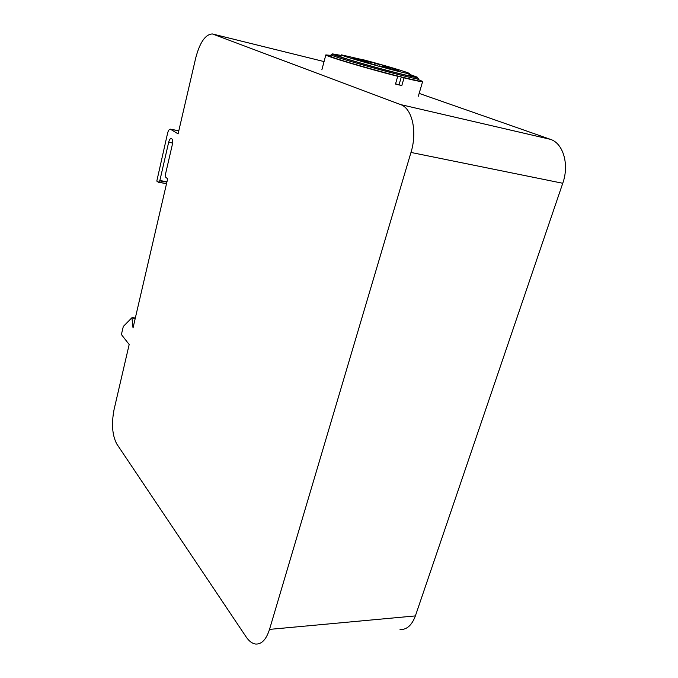 <?xml version="1.0" encoding="UTF-8"?>
<svg xmlns="http://www.w3.org/2000/svg" width="678" height="678" viewBox="0 0 678 678"><rect width="100%" height="100%" fill="white"/><g stroke="black" fill="none" stroke-linecap="round" stroke-linejoin="round"><path stroke-width="1.02" d="M171.619 138.558L171.288 138.431C170.203 138.465 169.331 139.753 168.661 142.295L159.855 180.56L158.44 182.34L156.804 181.102L167.559 133.295C168.263 130.583 169.195 129.201 170.347 129.159L178.085 133.88L195.73 57.918C199.874 42.341 205.417 34.349 212.358 33.942L400.529 104.565C412.182 108.311 417.495 131.524 410.978 152.448L269.522 629.387C266.242 639.549 261.606 644.431 255.623 644.041C252.191 643.558 249.029 641.185 246.139 636.913L116.802 444.014C112.243 435.369 111.336 423.86 114.082 409.487L129.176 344.5L121.396 334.534L123.311 326.465L131.905 317.745L133.032 327.898L167.661 178.772L165.822 177.416L165.474 174.254L172.314 144.677C172.898 141.609 172.661 139.566 171.619 138.558L171.619 138.558M419.157 93.403L550.4 139.337C563.249 143.27 569.478 164.551 562.757 183.272L415.385 615.912C411.91 625.252 406.792 629.803 400.02 629.582M418.012 79.453L422.665 81.453C423.123 82.199 416.911 81.013 404.037 77.877L401.808 85.589L395.503 84.047L397.723 76.3C367.298 68.614 325.076 55.986 325.838 54.901L330.906 55.41M418.207 78.792L417.817 80.106C423.394 83.801 329.584 58.079 330.686 56.215L330.72 56.088M331.118 54.596L331.093 54.715C330.008 56.503 423.86 82.233 418.25 78.623M409.071 74.173L417.343 77.19C418.741 78.182 412.419 76.928 398.384 73.419C370.866 66.546 329.313 54.198 332.339 53.876L341.297 55.46M408.724 75.368L411.173 76.25M338.449 56.172L340.975 56.672M341.254 55.63C336.576 54.613 334.627 54.376 335.415 54.918C336.83 56.308 373.07 66.953 396.732 72.868C408.114 75.724 414.105 76.987 414.699 76.665L409.02 74.334M362.069 59.427C382.417 64.707 408.766 72.521 409.275 73.461C413.444 76.097 340.848 56.189 341.466 54.859L362.027 59.588M374.578 63.24L380.722 64.876L374.578 63.24M391.265 68.885L397.562 70.563L391.265 68.885M392.418 68.707L398.63 70.359L392.418 68.707M354.052 58.003L360.289 59.664L354.052 58.003M352.357 58.028L358.687 59.715L352.357 58.028M382.239 65.613L388.409 67.266L382.239 65.613M365.569 60.969L371.756 62.613L365.569 60.969M360.425 60.028L366.713 61.698L360.425 60.028M384.579 66.766L390.842 68.436L384.579 66.766M370.307 63.554L376.714 65.258L370.307 63.554M379.621 65.893L385.977 67.588L379.621 65.893M362.476 61.113L368.849 62.808L362.476 61.113M401.808 85.589L395.571 83.792M397.723 76.3L401.308 76.953L399.088 84.64M401.308 76.953L404.037 77.877M168.661 142.295L172.585 143.007M166.983 181.696L159.855 180.56M170.678 129.286L178.797 130.82M159.72 180.882L166.907 182.026M166.559 183.543L158.559 182.272M158.483 182.34L166.542 183.619L158.44 182.34M135.32 318.033L132.074 317.762M132.142 318.016L135.261 318.279M269.522 629.387L415.385 615.912M410.978 152.448L562.757 183.272M400.529 104.565L550.4 139.337M213.29 34.188L324.059 61.579L213.104 34.129M170.347 129.159L178.814 130.761M131.998 317.702L135.329 317.982M325.838 54.901L321.855 69.859M422.606 81.657L418.318 96.259M331.093 54.715L330.686 56.215M332.339 53.876L331.101 54.613M341.466 54.859L340.881 57.011M409.241 73.58L408.622 75.716"/></g></svg>
